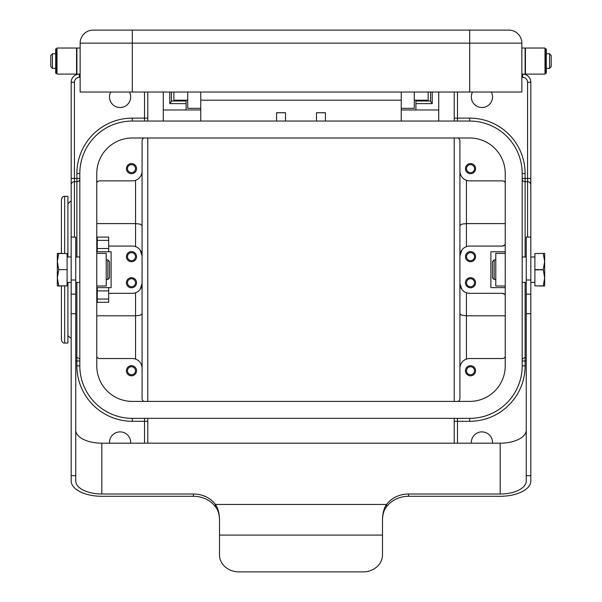 <?xml version="1.0" encoding="UTF-8"?>
<svg xmlns="http://www.w3.org/2000/svg" width="602" height="602" viewBox="0 0 602 602"><rect width="100%" height="100%" fill="white"/><g stroke="black" fill="none" stroke-linecap="round" stroke-linejoin="round"><path stroke-width="0.9" d="M219.504 519.135C219.181 513.626 217.811 509.488 215.411 506.726L215.411 504.446C217.856 507.817 219.218 512.678 219.504 519.022L219.504 554.961A19.557 16.939 0 0 0 239.062 571.9L362.938 571.9A19.557 16.939 180 0 0 382.496 554.961L382.496 519.022C382.782 512.686 384.144 507.825 386.589 504.446L386.589 506.726C384.181 509.495 382.819 513.634 382.496 519.135M215.411 506.726A26.082 22.583 0 0 0 193.423 496.289L101.821 496.289A30.642 15.321 0 0 1 71.179 480.968L71.179 294.152L75.747 294.152L75.747 480.968A26.082 13.041 180 0 0 101.821 494.009L193.423 494.009A26.082 22.583 0 0 1 215.411 504.446L386.589 504.446A26.082 22.583 180 0 1 408.577 494.009L500.179 494.009A26.082 13.041 180 0 0 526.253 480.968L526.253 237.105L530.821 237.105L530.821 204.499M386.589 506.726A26.082 22.583 180 0 1 408.577 496.289L500.179 496.289A30.642 15.321 0 0 0 530.821 480.968L530.821 184.942A3.258 3.258 0 0 0 527.563 181.684L527.563 237.105M526.253 430.152A26.082 13.041 0 0 1 500.179 443.192L101.821 443.192A26.082 13.041 0 0 1 75.747 430.152M526.253 313.71L530.821 313.71M526.253 475.693L530.821 475.693M75.747 294.152L75.747 237.105L71.179 237.105L71.179 294.152M75.747 475.693L71.179 475.693M75.747 313.71L71.179 313.71M494.144 269.704L494.144 259.921L492.519 261.554L492.519 277.853L494.144 279.478L494.144 269.704M543.26 269.704L534.892 269.568L534.892 253.532L544.675 253.404L544.675 286.003L543.26 286.003L544.675 277.853L543.26 269.704M543.26 285.867L534.892 285.867L534.892 269.568M543.26 269.568L544.675 261.554L543.26 253.532M106.223 279.478L107.856 279.478L107.856 259.921L106.223 259.921M107.856 279.478L109.481 277.853L109.481 261.554L107.856 259.921M58.74 269.704L67.108 269.568L58.74 269.704M58.74 269.831L57.325 277.853L57.325 253.404L58.74 253.404L57.325 261.554L58.74 269.568M415.907 103.627L432.213 103.627L430.581 101.286L430.581 92.038L430.581 101.001L415.907 101.001L415.907 109.97L438.73 109.97L438.73 92.038M169.787 92.038L169.787 103.627L171.419 101.286L171.419 92.038L171.419 101.001L186.093 101.001L186.093 109.97L163.27 109.97L163.27 92.038M458.077 401.399A3.258 3.258 0 0 0 459.92 398.464L459.92 330.009M135.563 292.775L135.563 359.093A9.782 9.782 0 0 0 132.305 358.529A9.782 9.782 0 0 1 142.08 368.311L142.08 398.464A3.258 3.258 0 0 0 143.923 401.399M96.771 356.693A3.258 3.258 0 0 0 99.706 358.529L132.305 358.529M466.505 282.737A4.011 4.011 0 0 0 470.516 286.748A4.011 4.011 0 0 0 474.526 282.737A4.011 4.011 0 0 0 470.516 278.734A4.011 4.011 0 0 0 466.505 282.737M475.565 282.737A5.049 5.049 0 0 1 470.516 287.794A5.049 5.049 0 0 1 465.459 282.737A5.049 5.049 0 0 1 470.516 277.688A5.049 5.049 0 0 1 475.565 282.737M127.474 370.757A4.011 4.011 0 0 0 131.484 374.768A4.011 4.011 0 0 0 135.495 370.757A4.011 4.011 0 0 0 131.484 366.746A4.011 4.011 0 0 0 127.474 370.757M136.541 370.757A5.049 5.049 0 0 1 131.484 375.806A5.049 5.049 0 0 1 126.435 370.757A5.049 5.049 0 0 1 131.484 365.7A5.049 5.049 0 0 1 136.541 370.757M127.474 282.737A4.011 4.011 0 0 0 131.484 286.748A4.011 4.011 0 0 0 135.495 282.737A4.011 4.011 0 0 0 131.484 278.734A4.011 4.011 0 0 0 127.474 282.737M136.541 282.737A5.049 5.049 0 0 1 131.484 287.794A5.049 5.049 0 0 1 126.435 282.737A5.049 5.049 0 0 1 131.484 277.688A5.049 5.049 0 0 1 136.541 282.737M466.505 370.757A4.011 4.011 0 0 0 470.516 374.768A4.011 4.011 0 0 0 474.526 370.757A4.011 4.011 0 0 0 470.516 366.746A4.011 4.011 0 0 0 466.505 370.757M475.565 370.757A5.049 5.049 0 0 1 470.516 375.806A5.049 5.049 0 0 1 465.459 370.757A5.049 5.049 0 0 1 470.516 365.7A5.049 5.049 0 0 1 475.565 370.757M474.526 256.663A4.011 4.011 0 0 1 470.516 260.674A4.011 4.011 0 0 1 466.505 256.663A4.011 4.011 0 0 1 470.516 252.652A4.011 4.011 0 0 1 474.526 256.663M475.565 256.663A5.049 5.049 0 0 1 470.516 261.712A5.049 5.049 0 0 1 465.459 256.663A5.049 5.049 0 0 1 470.516 251.606A5.049 5.049 0 0 1 475.565 256.663M135.495 168.643A4.011 4.011 0 0 1 131.484 172.654A4.011 4.011 0 0 1 127.474 168.643A4.011 4.011 0 0 1 131.484 164.632A4.011 4.011 0 0 1 135.495 168.643M136.541 168.643A5.049 5.049 0 0 1 131.484 173.7A5.049 5.049 0 0 1 126.435 168.643A5.049 5.049 0 0 1 131.484 163.594A5.049 5.049 0 0 1 136.541 168.643M135.495 256.663A4.011 4.011 0 0 1 131.484 260.674A4.011 4.011 0 0 1 127.474 256.663A4.011 4.011 0 0 1 131.484 252.652A4.011 4.011 0 0 1 135.495 256.663M136.541 256.663A5.049 5.049 0 0 1 131.484 261.712A5.049 5.049 0 0 1 126.435 256.663A5.049 5.049 0 0 1 131.484 251.606A5.049 5.049 0 0 1 136.541 256.663M474.526 168.643A4.011 4.011 0 0 1 470.516 172.654A4.011 4.011 0 0 1 466.505 168.643A4.011 4.011 0 0 1 470.516 164.632A4.011 4.011 0 0 1 474.526 168.643M475.565 168.643A5.049 5.049 0 0 1 470.516 173.7A5.049 5.049 0 0 1 465.459 168.643A5.049 5.049 0 0 1 470.516 163.594A5.049 5.049 0 0 1 475.565 168.643M466.437 246.624L466.437 180.307A9.782 9.782 0 0 0 469.695 180.871A9.782 9.782 0 0 1 459.92 171.088L459.92 140.936A3.258 3.258 0 0 0 458.077 138.001M143.923 138.001A3.258 3.258 0 0 0 142.08 140.936L142.08 209.391M505.228 182.707A3.258 3.258 0 0 0 502.294 180.871L469.695 180.871M491.322 92.038A10.595 10.595 0 0 1 481.924 107.525A10.595 10.595 0 0 1 472.525 92.038M459.92 171.088L459.92 368.311A9.782 9.782 0 0 1 469.695 358.529L502.294 358.529A3.258 3.258 0 0 0 505.228 356.693M492.496 443.192A10.595 10.595 0 0 0 481.924 431.882A10.595 10.595 0 0 0 471.351 443.192M108.669 246.067L132.305 246.067A9.782 9.782 0 0 1 142.08 255.842L142.08 171.088A9.782 9.782 0 0 1 132.305 180.871L99.706 180.871A3.258 3.258 0 0 0 96.771 182.707M110.678 92.038A10.595 10.595 0 0 0 120.076 107.525A10.595 10.595 0 0 0 129.475 92.038M109.504 443.192A10.595 10.595 0 0 1 120.076 431.882A10.595 10.595 0 0 1 130.649 443.192M502.294 293.332L504.604 294.288A3.258 3.258 0 0 0 502.294 293.332L469.695 293.332A9.782 9.782 0 0 1 459.92 283.557L461.952 289.524M502.294 246.067A3.258 3.258 0 0 0 504.604 245.112L502.294 246.067L469.695 246.067A9.782 9.782 0 0 0 459.92 255.842L461.952 249.883M67.921 203.852L70.366 201.407L71.179 201.55L71.179 237.105L71.179 184.942A3.258 3.258 0 0 1 72.135 182.639A3.258 3.258 0 0 0 71.179 184.942L71.179 82.256A8.15 8.15 0 0 1 79.329 74.106L79.329 77.365L80.141 77.365M64.662 253.404L64.662 196.35L67.921 196.35L67.921 256.986M67.921 282.413L67.921 343.05L64.662 343.05C63.157 343.298 62.074 342.214 61.396 339.784L61.396 286.003M64.662 196.35C63.157 196.102 62.074 197.185 61.396 199.616L61.396 253.404M142.08 225.479L140.168 224.14L135.563 223.598L96.771 223.598M96.771 315.802L135.563 315.802L140.168 315.26L142.08 313.92L142.08 283.557L140.048 289.524M459.92 313.92L461.832 315.26L466.437 315.802L505.228 315.802M505.228 223.598L466.437 223.598L461.832 224.14L459.92 225.479M469.695 418.352A52.487 52.487 0 0 0 522.182 365.865L522.182 173.534A52.487 52.487 0 0 0 469.695 121.047L132.305 121.047A52.487 52.487 0 0 0 79.818 173.534L79.818 365.865A52.487 52.487 0 0 0 132.305 418.352L469.695 418.352L469.695 421.287A55.414 55.414 0 0 0 525.117 365.865L525.117 357.716A3.258 3.258 0 0 0 522.182 359.552M76.883 282.413L76.883 357.716A3.258 3.258 0 0 1 79.818 359.552M147.783 121.047L147.783 92.038M144.525 92.038L144.525 118.12L132.305 118.12A55.414 55.414 0 0 0 76.883 173.534L76.883 181.684L74.437 181.684A3.258 3.258 0 0 0 71.179 184.942A3.258 3.258 0 0 1 74.437 181.684L74.437 178.425L71.179 178.425L71.179 201.55M530.821 184.942A3.258 3.258 0 0 0 529.865 182.639A3.258 3.258 0 0 1 530.821 184.942L530.821 82.256A8.15 8.15 0 0 0 522.671 74.106L522.671 77.365A4.891 4.891 0 0 1 527.563 82.256L527.563 181.684A3.258 3.258 0 0 1 529.865 182.639A3.258 3.258 0 0 0 527.563 181.684L525.117 181.684A3.258 3.258 0 0 1 522.182 179.847M454.217 418.352L454.217 443.192M454.217 92.038L454.217 121.047M147.783 443.192L147.783 418.352M79.186 358.672A3.258 3.258 0 0 0 76.883 357.716L75.747 357.716M79.186 180.728A3.258 3.258 0 0 0 79.818 179.847A3.258 3.258 0 0 1 76.883 181.684A3.258 3.258 0 0 0 79.186 180.728M525.117 282.413L525.117 357.716L526.253 357.716M505.228 244.224L504.604 245.112A3.258 3.258 0 0 0 505.228 244.224M459.92 209.391L459.92 140.936M459.92 368.311L459.92 398.464M142.08 368.311L142.08 313.92M96.771 295.176L97.261 294.438A3.258 3.258 0 0 0 96.771 295.176M108.669 293.332L132.305 293.332A9.782 9.782 0 0 0 142.08 283.557L142.08 255.842L140.048 249.883M142.08 398.464L142.08 330.009M142.08 171.088L142.08 140.936M504.604 294.288L505.228 295.176A3.258 3.258 0 0 0 504.604 294.288M505.228 287.628L490.886 287.628L490.886 251.771L505.228 251.771M97.261 244.961L96.771 244.224A3.258 3.258 0 0 0 97.261 244.961M97.261 299.036L108.669 299.036L108.669 302.302L97.261 302.302L97.261 287.628L111.114 287.628L111.114 251.771L108.669 251.771L108.669 237.105L97.261 237.105L97.261 251.771L108.669 251.771M97.261 251.771L96.771 251.771M97.261 287.628L96.771 287.628M147.783 138.001L147.783 401.399M454.217 401.399L454.217 138.001M505.228 253.404L495.777 253.404L495.777 286.003L505.228 286.003M96.771 253.404L106.223 253.404L106.223 286.003L96.771 286.003M108.669 299.036L108.669 287.628M325.449 121.047L325.449 112.792L316.486 112.717L316.486 121.047M285.514 121.047L285.514 112.717L276.551 112.792L276.551 121.047M186.093 100.188L186.093 101.001M200.759 92.038L200.759 109.97L186.093 109.97M200.759 109.97L200.759 121.047M163.27 121.047L163.27 109.97M415.907 101.001L415.907 100.188M415.907 109.97L401.241 109.97L401.241 108.337L414.281 108.337L414.281 92.038M438.73 121.047L438.73 109.97M401.241 109.97L401.241 121.047M58.74 285.867L57.325 286.003L57.325 277.853L58.74 285.867L67.108 285.867L67.108 269.831M58.74 286.003L67.108 285.867M58.74 253.532L67.108 253.532L67.108 269.568M67.108 253.532L58.74 253.404M534.892 269.831L543.26 269.831M543.26 253.404L534.892 253.532M534.892 285.867L543.26 286.003M96.771 173.534A35.533 35.533 0 0 1 132.305 138.001L469.695 138.001A35.533 35.533 0 0 1 505.228 173.534L505.228 365.865A35.533 35.533 0 0 1 469.695 401.399L132.305 401.399A35.533 35.533 0 0 1 96.771 365.865L96.771 173.534M173.865 92.038L173.865 100.188L187.719 100.188M200.759 100.188L401.241 100.188M414.281 100.188L428.135 100.188L428.135 92.038M508.818 30.1A13.041 13.041 0 0 1 518.036 33.923A13.041 13.041 0 0 0 508.818 30.1A13.041 13.041 0 0 1 521.859 43.141A13.041 13.041 0 0 0 508.818 30.1L93.182 30.1A13.041 13.041 0 0 0 83.964 33.923A13.041 13.041 0 0 1 93.182 30.1A13.041 13.041 0 0 0 80.141 43.141A13.041 13.041 0 0 1 93.182 30.1M544.998 61.065L544.998 48.032L525.441 48.032L525.441 74.106L544.998 74.106L544.998 61.065M521.859 74.106L525.117 74.106L525.117 48.032L521.859 48.032M544.998 68.402L544.998 53.736M545.487 73.293L545.487 48.845L546.307 48.845L546.307 73.293L545.487 73.293M551.191 55.512L551.191 66.619L551.191 55.512L549.566 53.736L546.307 53.736M57.002 74.106L57.002 48.032L76.559 48.032L76.559 74.106L57.002 74.106M80.141 74.106L76.883 74.106L76.883 48.032L80.141 48.032M57.002 68.402L57.002 53.736M55.693 53.736L52.434 53.736L50.809 55.512L50.809 66.619L52.434 68.402L55.693 68.402M56.513 70.464L56.513 48.845L55.693 48.845L55.693 73.293L56.513 73.293L56.513 70.464M50.809 61.065L50.809 55.512M546.307 68.402L549.566 68.402L551.191 66.619M200.759 108.337L187.719 108.337L187.719 92.038M132.305 30.1L132.305 43.141L80.141 43.141L80.141 92.038L521.859 92.038L521.859 43.141A13.041 13.041 0 0 0 518.036 33.923A13.041 13.041 0 0 1 521.859 43.141L469.695 43.141L469.695 30.1M401.241 92.038L401.241 108.337M408.577 494.009L408.577 496.289M500.179 494.009L500.179 443.192M526.253 280.005L530.821 280.005M382.496 535.088L219.504 535.088M193.423 494.009L193.423 496.289M101.821 443.192L101.821 494.009M75.747 280.005L71.179 280.005M432.213 103.627L432.213 92.038M64.662 286.003L64.662 343.05M135.563 180.307L135.563 246.624M525.117 256.986L525.117 173.534L522.182 173.534M457.475 121.047L457.475 92.038M525.117 173.534A55.414 55.414 0 0 0 469.695 118.12L454.217 118.12M469.695 118.12L469.695 121.047M522.182 178.425L530.821 178.425M525.117 181.684A3.258 3.258 0 0 1 522.814 180.728M526.253 360.974L522.182 360.974M525.117 365.865L522.182 365.865M454.217 421.287L469.695 421.287M457.475 443.192L457.475 418.352M79.818 360.974L76.883 360.974L76.883 365.865L79.818 365.865M71.179 82.256L74.437 82.256L74.437 178.425L79.818 178.425M76.883 173.534L79.818 173.534M132.305 118.12L132.305 121.047M147.783 118.12L144.525 118.12L144.525 121.047M144.525 418.352L144.525 443.192M76.883 365.865A55.414 55.414 0 0 0 132.305 421.287L147.783 421.287M132.305 421.287L132.305 418.352M76.883 357.716L76.883 360.974L75.747 360.974M74.437 237.105L74.437 181.684A3.258 3.258 0 0 0 72.135 182.639M521.859 77.365L522.671 77.365M530.821 82.256L527.563 82.256M529.865 182.639A3.258 3.258 0 0 0 527.563 181.684M74.437 82.256A4.891 4.891 0 0 1 79.329 77.365M76.883 181.684L76.883 256.986M466.437 359.093L466.437 292.775M97.261 290.886L108.669 290.886M97.261 248.513L108.669 248.513M97.261 240.364L108.669 240.364M169.787 103.627L186.093 103.627M549.566 53.849L549.566 68.289M52.434 68.289L52.434 53.849M132.305 92.038L132.305 43.141L469.695 43.141L469.695 92.038M526.253 294.152L530.821 294.152M71.179 337.857L70.366 337.993L67.921 335.547M495.777 259.921L494.144 259.921M534.892 256.986L530.821 256.986M526.253 256.986L522.182 256.986M67.108 282.413L71.179 282.413M75.747 282.413L79.818 282.413M276.551 112.717L285.514 112.717M316.486 112.717L325.449 112.717M79.818 256.986L75.747 256.986M71.179 256.986L67.108 256.986M534.892 282.413L530.821 282.413M526.253 282.413L522.182 282.413M495.777 279.478L494.144 279.478"/></g></svg>
